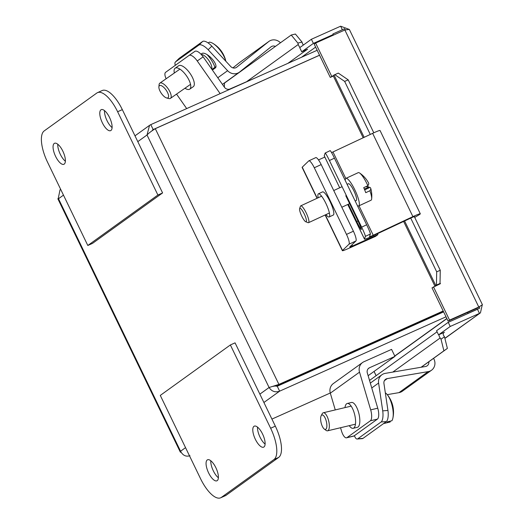 <?xml version="1.0" encoding="UTF-8"?>
<svg xmlns="http://www.w3.org/2000/svg" width="524" height="524" viewBox="0 0 524 524"><rect width="100%" height="100%" fill="white"/><g stroke="black" fill="none" stroke-linecap="round" stroke-linejoin="round"><path stroke-width="0.79" d="M329.432 160.534L334.443 158.143A9.275 0.642 -115.5 0 0 331.515 152.51A9.275 0.642 -115.5 0 0 330.166 150.65L325.155 153.041A9.275 0.642 64.5 0 1 326.504 154.901A9.275 0.642 64.5 0 1 329.432 160.534L361.645 227.167A9.275 0.642 64.5 0 1 364.409 233.311A9.275 0.642 64.5 0 1 365.385 236.376L370.396 233.986A9.275 0.642 -115.5 0 0 369.42 230.92A9.275 0.642 -115.5 0 0 366.656 224.776L361.645 227.167M334.443 158.143L366.656 224.776M370.396 233.986L369.544 236.638A4.677 0.341 154.2 0 0 369.544 236.665A4.677 0.341 154.2 0 0 373.245 235.25L412.905 216.628A9.347 0.681 -25.8 0 1 420.307 213.799A9.347 0.681 -25.8 0 1 418.617 215.082L414.713 217.427M324.245 155.811L339.696 187.782L324.245 155.864A9.347 0.681 154.2 0 1 324.245 155.811L325.122 153.087A9.275 0.642 64.5 0 1 325.155 153.041M345.788 195.74L357.355 219.661A9.871 0.681 64.5 0 1 361.298 229.512A9.871 0.681 64.5 0 1 356.746 221.541L348.368 204.209M420.307 213.799L380.044 130.502A9.347 0.681 154.2 0 0 372.643 133.338L332.976 151.953A4.677 0.341 -25.8 0 1 331.561 152.595M414.419 216.825A4.677 0.341 154.2 0 0 414.622 216.595A4.677 0.341 154.2 0 0 410.921 218.01L371.909 236.324A9.347 0.681 -25.8 0 1 364.507 239.16A9.347 0.681 -25.8 0 1 364.507 239.108L365.385 236.376M357.42 205.67A15.196 3.268 -114.9 0 0 357.846 205.899A15.196 3.268 -114.9 0 0 358.698 205.945A15.196 3.268 -114.9 0 0 355.986 192.38A15.196 3.268 -114.9 0 0 346.757 178.429A15.196 3.268 -114.9 0 0 345.906 178.376A15.196 3.268 -114.9 0 0 345.257 180.511M364.678 189.878L370.003 187.402A27.628 6.17 158 0 1 370.717 188.299A27.628 6.17 158 0 1 369.918 190.743L365.745 192.681A15.196 3.268 -114.9 0 0 363.715 187.651L367.887 185.712A15.196 3.268 -114.9 0 0 359.608 173.005A15.196 3.268 -114.9 0 0 359.084 172.71A15.196 3.268 -114.9 0 0 358.233 172.658L345.906 178.376M355.187 201.052L356.202 200.581A9.275 1.998 -114.9 0 0 354.551 192.295A9.275 1.998 -114.9 0 0 348.919 183.78A9.275 1.998 -114.9 0 0 348.401 183.747L347.111 184.343M308.027 222.654A9.275 1.998 -114.9 0 0 308.047 222.661A9.275 1.998 -114.9 0 0 308.544 222.68A9.275 1.998 -114.9 0 0 306.887 214.401A9.275 1.998 -114.9 0 0 301.254 205.886A9.275 1.998 -114.9 0 0 300.737 205.853A9.275 1.998 -114.9 0 0 300.435 206.246L299.63 208.611A7.421 1.598 65.1 0 1 300.285 208.323A7.421 1.598 65.1 0 1 305.106 215.888A7.421 1.598 65.1 0 1 305.721 221.744A7.421 1.598 65.1 0 1 305.702 221.737A7.421 1.598 65.1 0 1 301.536 215.672A7.421 1.598 65.1 0 1 299.63 208.611M364.35 189.092L368.942 186.963A27.706 26.338 -67.4 0 1 369.171 187.795M365.759 186.701A27.628 6.17 158 0 1 368.942 186.963M367.887 185.712A27.628 6.17 -22 0 0 368.582 183.007A27.765 27.765 0 0 0 359.608 173.005M358.698 205.945L371.025 200.233A15.196 3.268 -114.9 0 0 371.647 198.963A15.196 3.268 -114.9 0 0 369.918 190.743M318.173 197.764A12.766 2.744 65.1 0 1 318.245 193.926A12.766 2.744 65.1 0 1 318.415 193.808L322.561 191.889A12.766 2.744 65.1 0 1 330.218 201.884A12.766 2.744 65.1 0 1 333.467 214.925A12.766 2.744 65.1 0 1 333.297 215.043L329.157 216.969A12.766 2.744 65.1 0 1 325.98 214.598M318.415 193.808A12.766 2.744 65.1 0 1 326.079 203.803A12.766 2.744 65.1 0 1 329.327 216.851A12.766 2.744 65.1 0 1 329.157 216.969M317.046 198.288L302.119 167.398A9.347 0.681 -25.8 0 1 302.25 167.169L308.741 160.907A9.275 1.998 65.1 0 1 308.865 160.822A9.275 1.998 65.1 0 1 310.994 162.316A9.275 1.998 65.1 0 1 314.289 167.772L346.495 234.405A9.275 1.998 65.1 0 1 348.899 240.726A9.275 1.998 65.1 0 1 349.01 244.197L355.907 241.001A9.275 1.998 -114.9 0 0 355.803 237.523A9.275 1.998 -114.9 0 0 353.399 231.208L346.495 234.405M314.289 167.772L321.186 164.575A9.275 1.998 -114.9 0 0 317.898 159.113A9.275 1.998 -114.9 0 0 315.769 157.619L308.865 160.822M355.907 241.001L349.849 246.85A4.677 0.341 154.2 0 0 349.777 246.961A4.677 0.341 154.2 0 0 352.514 245.985L377.942 234.621L375.492 236.389L347.857 248.743A9.347 0.681 -25.8 0 1 342.382 250.688A9.347 0.681 -25.8 0 1 342.513 250.465L349.01 244.197M321.186 164.575L353.399 231.208M377.496 233.704L377.942 234.621M318.494 159.905L324.828 157.076M225.831 61.229A15.196 5.895 -124.9 0 0 222.071 53.048A15.196 5.895 -124.9 0 0 212.777 43.328A15.196 5.895 -124.9 0 0 209.397 42.136L208.192 42.975M214.938 67.301A15.196 5.895 -124.9 0 0 211.558 60.384A15.196 5.895 -124.9 0 0 207.019 54.575M211.729 69.103A9.275 3.596 -124.9 0 0 209.318 61.164A9.275 3.596 -124.9 0 0 201.255 54.509M166.593 97.949L168.715 98.525A9.275 3.596 -124.9 0 0 170.444 98.361A9.275 3.596 -124.9 0 0 168.649 89.538A9.275 3.596 -124.9 0 0 159.833 83.146A9.275 3.596 -124.9 0 0 159.08 84.718L158.89 86.905A7.421 2.875 55.1 0 1 161.667 85.831A7.421 2.875 55.1 0 1 166.547 90.757A7.421 2.875 55.1 0 1 166.593 97.949A7.421 2.875 55.1 0 1 160.927 92.709A7.421 2.875 55.1 0 1 158.89 86.905M175.56 61.865L179.247 58.288A9.275 3.563 -134.1 0 0 179.097 58.419L175.409 61.996A9.275 3.563 45.9 0 1 175.56 61.865L198.923 45.051A9.275 3.563 45.9 0 1 202.834 45.549A9.275 3.563 45.9 0 1 208.146 49.734L211.834 46.158A9.275 3.563 -134.1 0 0 206.522 41.972A9.275 3.563 -134.1 0 0 202.611 41.475L198.923 45.051M175.33 65.317A9.275 3.563 45.9 0 1 175.409 61.996M179.247 58.288L202.611 41.475M211.834 46.158L230.743 66.522A4.677 4.31 54.2 0 0 236.573 67.314A4.677 4.31 54.2 0 0 236.737 67.19L268.648 41.619A9.347 8.62 -125.8 0 1 268.969 41.37A9.347 8.62 -125.8 0 1 280.464 42.778M211.965 69.443L215.993 66.541M200.954 54.188L201.904 53.507A9.871 3.792 45.9 0 1 211.526 58.288A9.871 3.792 45.9 0 1 215.482 67.812A9.871 3.792 45.9 0 1 215.312 67.95L212.39 70.052M268.969 41.37L239.769 62.395A9.347 8.62 54.2 0 0 239.442 62.644L232.905 67.884M245.612 67.21A4.677 4.31 -125.8 0 1 246.214 67.432M275.414 46.413A4.677 4.31 54.2 0 0 271.144 46.754A4.677 4.31 54.2 0 0 270.98 46.878L239.592 72.03A9.347 8.62 -125.8 0 1 239.265 72.273A9.347 8.62 -125.8 0 1 227.606 70.694L208.146 49.734M174.341 73.026A12.766 4.952 55.1 0 1 175.134 68.218L178.664 65.749A12.766 4.952 55.1 0 1 189.989 73.327A12.766 4.952 55.1 0 1 193.277 86.683L189.74 89.152A12.766 4.952 55.1 0 1 184.959 88.235M175.134 68.218A12.766 4.952 55.1 0 1 186.459 75.79A12.766 4.952 55.1 0 1 189.74 89.152M166.147 78.744A9.275 3.596 55.1 0 1 165.139 76.006A9.275 3.596 55.1 0 1 165.643 72.292L189.007 55.472A9.275 3.596 55.1 0 1 189.02 55.465A9.275 3.596 55.1 0 1 192.629 56.212A9.275 3.596 55.1 0 1 197.247 60.967L203.142 56.854A9.275 3.596 -124.9 0 0 198.517 52.105A9.275 3.596 -124.9 0 0 194.908 51.352A9.275 3.596 -124.9 0 0 194.895 51.365L189.04 55.452M186.695 108.586L176.542 94.11M220.152 93.626A9.347 8.62 -125.8 0 1 220.047 93.488L197.247 60.967M203.142 56.854L224.436 87.239A4.677 4.31 54.2 0 0 230.003 88.969L255.529 77.814M381.131 421.971L386.352 421.565A9.275 3.137 -94.4 0 0 388.029 417.438A9.275 3.137 -94.4 0 0 387.943 410.449L382.716 410.855A9.275 3.137 85.6 0 1 382.808 417.844A9.275 3.137 85.6 0 1 381.131 421.971L357.774 438.784A9.275 3.137 85.6 0 1 357.152 439.027A9.275 3.137 85.6 0 1 355.318 437.632A9.275 3.137 85.6 0 1 354.421 435.673M357.152 439.027L362.379 438.621A9.275 3.137 -94.4 0 0 362.994 438.378L357.774 438.784M386.352 421.565L362.994 438.378M433.558 358.351A9.347 8.62 -125.8 0 1 431.534 370.219A9.347 8.62 -125.8 0 1 428.174 371.614L387.269 378.59A4.677 4.31 54.2 0 0 385.592 379.291A4.677 4.31 54.2 0 0 383.935 383.424L387.943 410.449M387.256 394.637L398.974 392.64A9.347 8.62 54.2 0 0 402.327 391.238L431.534 370.219M382.716 410.855L378.597 383.037A9.347 8.62 -125.8 0 1 381.911 374.765A9.347 8.62 -125.8 0 1 385.264 373.37L425.501 366.505A4.677 4.31 54.2 0 0 427.178 365.811A4.677 4.31 54.2 0 0 428.842 361.75M385.874 423.025A15.196 5.509 -103.4 0 0 386.07 422.992A15.196 5.509 -103.4 0 0 387.622 421.768L391.893 420.746A15.196 5.509 -103.4 0 0 392.843 418.309A15.196 5.509 -103.4 0 0 391.605 403.749A15.196 5.509 -103.4 0 0 387.19 394.552A15.196 5.509 -103.4 0 0 385.337 392.849M324.31 429.084L326.138 430.407A9.275 3.367 -103.4 0 0 327.579 430.813A9.275 3.367 -103.4 0 0 328.352 419.685A9.275 3.367 -103.4 0 0 323.288 412.768A9.275 3.367 -103.4 0 0 322.181 413.783L321.153 415.781A7.421 2.692 76.6 0 1 326.085 420.51A7.421 2.692 76.6 0 1 326.714 427.512A7.421 2.692 76.6 0 1 324.31 429.084A7.421 2.692 76.6 0 1 321.415 423.87A7.421 2.692 76.6 0 1 321.153 415.781M390.373 421.113A27.628 25.466 -125.8 0 1 390.144 422.01L386.26 422.934M344.975 407.606A12.766 4.631 76.6 0 1 347.261 403.48L351.499 402.471A12.766 4.631 76.6 0 1 358.468 411.995A12.766 4.631 76.6 0 1 357.407 427.309L353.169 428.311A12.766 4.631 76.6 0 1 349.266 425.658M347.261 403.48A12.766 4.631 76.6 0 1 354.231 413.004A12.766 4.631 76.6 0 1 353.169 428.311M370.363 420.785L377.431 419.108A9.275 3.367 -103.4 0 0 378.728 415.041A9.275 3.367 -103.4 0 0 377.745 408.196L367.317 372.95A4.677 4.31 -125.8 0 1 368.824 368.149A4.677 4.31 -125.8 0 1 369.531 367.75L394.958 356.386L391.572 349.384L363.938 361.737A9.347 8.62 54.2 0 0 362.536 362.543A9.347 8.62 54.2 0 0 359.523 372.151L370.678 409.873A9.275 3.367 76.6 0 1 371.667 416.718A9.275 3.367 76.6 0 1 370.363 420.785L347.006 437.606A9.275 3.367 76.6 0 1 346.541 437.822A9.275 3.367 76.6 0 1 344.176 436.512A9.275 3.367 76.6 0 1 341.478 430.898L340.541 427.735M346.541 437.822L353.608 436.138A9.275 3.367 -103.4 0 0 354.067 435.929L347.006 437.606M362.536 362.543L333.336 383.568A9.347 8.62 54.2 0 0 330.317 393.17L335.268 409.919M377.431 419.108L354.067 435.929M394.958 356.386L368.13 375.695M374.077 371.418L376.134 375.675M301.503 57.267L315.631 47.101M333.474 35.082L332.923 33.949L344.668 28.702L345.237 29.881M376.101 375.701L374.044 371.444M467.559 312.455L468.011 313.398L479.755 308.145L479.132 306.848M468.011 313.398L467.683 313.634M224.357 87.115L224.469 83.087L291.233 35.023L297.861 43.073L302.034 42.084L295.405 34.034L291.233 35.023M302.034 42.084L302.446 43.485A2.319 2.135 54.2 0 0 303.553 44.913M297.861 43.073L298.274 44.475A6.917 6.38 54.2 0 0 300.003 47.468M307.444 49.243A6.917 6.38 54.2 0 0 307.555 49.197L287.892 63.352M334.725 74.611L344.641 81.397L348.211 79.864L338.294 73.085L334.05 75.037L364.16 137.321M363.178 137.779L333.192 75.751A6.917 0.504 -25.8 0 1 334.05 75.037M348.211 79.864L373.802 132.801M414.32 216.615L440.265 270.286L436.689 271.812L436.44 285.023L440.016 283.497L440.265 270.286M440.016 283.497L439.053 284.159L440.363 283.713M436.44 285.023L435.765 285.449A6.917 0.504 154.2 0 0 434.907 286.15L403.624 221.436M440.022 282.875L440.429 283.681L432.012 287.846L448.105 321.147L449.559 320.105L433.459 286.798M441.012 339.198L443.9 350.831L447.378 348.408L444.49 336.768L441.012 339.198L440.167 337.987L392.81 372.079M444.49 336.768L443.645 335.563A2.319 2.135 -125.8 0 1 444.391 332.255L443.743 332.727M438.555 334.862L450.227 326.459L479.467 313.391L477.469 309.258L448.236 322.326L436.558 330.736L438.555 334.862L444.391 332.255M438.889 334.718A6.917 6.38 54.2 0 0 440.167 337.987M447.378 348.408L421.217 367.239M348.611 29.174L340.633 26.2L311.394 39.267L299.721 47.671L301.719 51.804L307.568 49.191M333.212 34.545L313.391 43.4L301.719 51.804M313.391 43.4L311.394 39.267M344.641 81.397L370.285 134.445M410.724 218.102L436.689 271.812M333.336 76.039L330.277 77.408L314.177 44.101L315.631 43.06L344.864 29.992L349.331 29.403L482.427 304.739L478.792 307.038L449.559 320.105M480.233 306.167L477.344 308.079L448.105 321.147M330.277 77.408L333.199 75.705M331.725 76.366L315.631 43.06M443.9 350.831L421.08 367.265M448.236 322.326L450.227 326.459M342.342 29.737L340.633 26.2M477.954 307.64L478.792 307.038L344.864 29.992M444.869 338.301L480.456 312.828L482.146 305.348M361.796 348.447L361.73 347.857M361.455 348.598L361.396 348.008M317.164 50.271L150.788 124.633L149.543 125.354L147.021 134.995C148.633 133.214 151.39 131.105 155.294 128.668L319.568 55.249M443.193 310.981L278.919 384.4L269.087 387.505C271.714 391.454 275.224 392.673 279.633 391.166L446.009 316.804M272.303 386.476L277.189 385.644L443.383 311.367M151.79 131.007L153.172 129.559L319.542 55.203M330.271 393.007L271.923 419.089M274.183 385.906L277.248 386.234L443.625 311.872M277.248 386.234L279.633 391.166L263.899 402.491M189.976 455.716C185.968 456.954 182.83 455.467 180.557 451.243L180.315 452.094L181.173 452.435M58.282 198.327L60.024 189.806L60.666 189.341M277.189 385.644L278.919 384.4L155.294 128.668M152.392 130.122L153.172 129.559L150.788 124.633M104.499 110.59A11.502 4.382 -114.1 0 0 107.027 120.651A11.502 4.382 -114.1 0 0 112.097 127.594M102.331 122.754A11.502 4.382 65.9 0 1 101.256 109.64A11.502 4.382 65.9 0 1 109.568 117.54A11.502 4.382 65.9 0 1 110.643 130.646A11.502 4.382 65.9 0 1 102.331 122.754M57.778 144.231A11.502 4.382 -114.1 0 0 60.306 154.292A11.502 4.382 -114.1 0 0 65.376 161.235M55.603 156.388A11.502 4.382 65.9 0 1 54.535 143.281A11.502 4.382 65.9 0 1 62.847 151.174A11.502 4.382 65.9 0 1 63.921 164.281A11.502 4.382 65.9 0 1 55.603 156.388M162.591 192.93L122.328 109.634A27.824 10.604 -114.1 0 0 102.213 90.534L97.516 92.637A27.824 10.604 65.9 0 1 117.631 111.736L157.894 195.026L162.591 192.93L92.506 243.385L87.809 245.481L47.546 162.191A27.824 10.604 65.9 0 1 44.226 130.895L96.789 93.056A27.824 10.604 65.9 0 1 97.516 92.637M157.894 195.026L87.809 245.481M210.786 460.74A11.502 4.382 -114.1 0 0 213.307 470.801A11.502 4.382 -114.1 0 0 218.384 477.744M215.855 467.683A11.502 4.382 65.9 0 1 216.929 480.796A11.502 4.382 65.9 0 1 208.611 472.897A11.502 4.382 65.9 0 1 207.537 459.79A11.502 4.382 65.9 0 1 215.855 467.683M257.507 427.106A11.502 4.382 -114.1 0 0 260.035 437.16A11.502 4.382 -114.1 0 0 265.105 444.11M262.576 434.049A11.502 4.382 65.9 0 1 263.651 447.155A11.502 4.382 65.9 0 1 255.332 439.263A11.502 4.382 65.9 0 1 254.264 426.156A11.502 4.382 65.9 0 1 262.576 434.049M200.554 478.7L160.285 395.41L230.37 344.956L235.066 342.853L275.336 426.143A27.824 10.604 -114.1 0 1 278.657 457.439L226.093 495.285A27.824 10.604 -114.1 0 1 225.366 495.697L220.669 497.8A27.824 10.604 65.9 0 1 200.554 478.7M230.37 344.956L270.639 428.246A27.824 10.604 65.9 0 1 273.954 459.541L221.39 497.381A27.824 10.604 65.9 0 1 220.669 497.8M357.971 220.958L356.746 221.541M332.976 151.953L345.788 178.448M359.006 205.801L373.245 235.25M372.643 133.338L412.905 216.628M347.772 204.491L364.507 239.108M302.25 167.169L317.249 198.196M325.325 214.899L342.513 250.465M351.951 244.819L352.514 245.985M236.403 67.426L236.737 67.19M239.442 62.644L268.648 41.619M217.794 77.762L227.606 70.694M219.373 93.979L220.047 93.488M387.269 378.59L384.393 380.66M428.174 371.614L398.974 392.64M378.597 383.037L371.758 387.963M377.745 408.196L370.678 409.873M359.523 372.151L330.317 393.17M369.531 367.75L368.221 368.686M247.066 81.344L298.274 44.475M404.6 220.977L435.765 285.449M394.762 355.979L446.828 318.494M354.925 350.903L355.167 351.408M352.403 352.645L352.161 352.135M63.476 195.144L58.492 198.734L180.557 451.243L185.542 447.653M259.865 394.146L269.087 387.505L147.021 134.995L137.799 141.637M117.631 111.736L122.328 109.634M221.39 497.381L226.093 495.285M273.954 459.541L278.657 457.439M270.639 428.246L275.336 426.143M347.753 204.498L364.507 239.16M342.074 186.682L333.742 190.546M321.598 196.179L300.737 205.853M371.647 198.963A27.765 27.765 0 0 0 370.717 188.299M305.721 221.744L308.047 222.661M349.606 203.639L341.818 207.249M329.399 213.006L308.544 222.68M325.122 214.991L342.382 250.688M190.533 84.344L170.444 98.361M225.857 61.262A27.765 27.765 0 0 0 212.777 43.328M179.915 69.129L159.833 83.146M222.445 84.39L239.265 72.273M189.02 55.465L194.908 51.352M381.911 374.765L370.324 383.11M351.159 406.139L323.288 412.768M392.843 418.309A27.765 27.765 0 0 0 387.19 394.552M355.455 424.185L327.579 430.813M386.07 422.992L383.535 423.595M369.531 380.431L437.075 331.803M480.384 312.887L444.902 338.425M394.821 356.104L446.887 318.625M57.856 198.779L180.315 452.094M149.425 125.439L134.989 135.834"/></g></svg>
